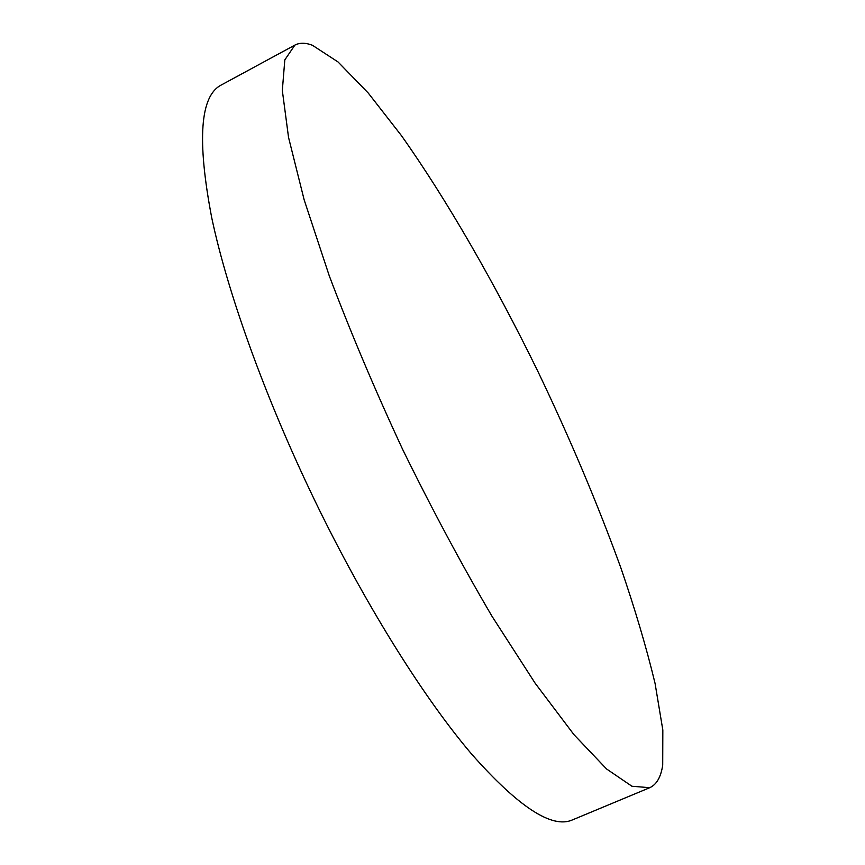 <?xml version="1.0" encoding="UTF-8"?>
<svg xmlns="http://www.w3.org/2000/svg" width="865" height="865" viewBox="0 0 865 865"><rect width="100%" height="100%" fill="white"/><g stroke="black" fill="none" stroke-linecap="round" stroke-linejoin="round"><path stroke-width="1.3" d="M649.756 787.691L572.457 819.901C552.097 829.027 518.449 807.045 471.512 753.956C425.277 699.601 368.912 610.528 319.92 511.053C268.031 405.512 228.144 295.506 211.73 217.753C196.885 140.044 200.064 95.799 221.267 85.008L294.879 45.099C299.679 42.601 305.518 42.645 312.373 45.24L338.042 61.966L368.285 93.085L401.382 135.556C447.14 200.15 494.921 283.59 537.803 371.236C569.819 438.047 597.488 503.538 620.811 567.732C635.083 609.274 646.501 647.82 655.065 683.393L662.828 730.017L662.709 765.201C660.892 777.116 656.578 784.609 649.756 787.691L631.926 786.242L606.549 768.953L573.949 734.645L535.165 683.242L491.98 616.226C461.705 564.694 431.97 509.161 402.755 449.638C374.794 389.52 350.271 331.5 329.187 275.578L304.166 199.869L288.542 137.405L282.325 90.49L284.812 59.89L294.879 45.099"/></g></svg>
